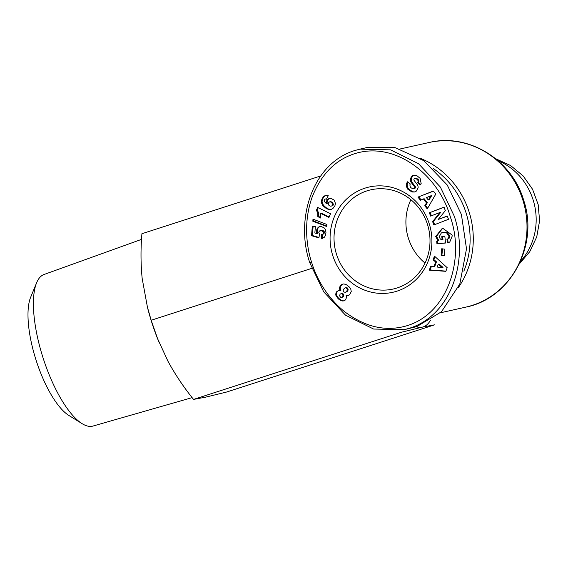 <?xml version="1.0" encoding="UTF-8"?>
<svg xmlns="http://www.w3.org/2000/svg" width="568" height="568" viewBox="0 0 568 568"><rect width="100%" height="100%" fill="white"/><g stroke="black" fill="none" stroke-linecap="round" stroke-linejoin="round"><path stroke-width="0.85" d="M311.548 262.082C307.338 249.423 302.772 223.65 311.967 197.593C320.622 175.37 334.147 160.978 352.536 154.425C394.249 139.352 438.773 175.029 450.431 217.21C465.483 259.825 447.044 317.562 401.974 326.998C382.69 331.094 363.527 325.954 344.464 311.576C324.598 295.459 315.162 274.337 311.548 262.082L309.801 262.757C295.14 220.512 311.498 164.188 354.368 150.655L359.92 149.143L390.543 149.831L418.573 163.726L440.335 187.007L454.23 216.081C468.792 258.284 452.71 314.544 409.663 328.183L404.111 329.696L373.616 329.042L345.521 315.169L323.724 291.874L309.801 262.757M442.358 228.663L436.522 236.288L438.815 240.654L437.999 240.839L435.706 236.473L441.947 228.741L443.154 228.556L452.092 235.024L452.199 236.061L449.828 241.925A5.652 5.318 77.4 0 1 447.477 242.848L446.917 239.163A2.293 2.158 -102.6 0 0 448.621 237.949L448.976 236.004L446.313 232.518L442.82 232.411L441.357 232.916L439.213 236.749L440.335 239.05L442.138 239.909L441.783 236.458L444.836 236.189L445.546 243.019L436.941 243.779L436.678 241.272L437.999 240.839M442.614 236.387L442.962 239.724L442.138 239.909M442.82 232.411L446.313 232.518M447.137 232.333L449.792 235.819L449.437 237.765L448.621 237.949M416.813 175.626L420.135 178.359L421.193 183.762L420.391 184.919L417.665 182.733L417.991 182.271C418.396 180.162 417.345 178.92 414.832 178.551A1.221 1.15 -102.6 0 0 414.171 180.496L417.146 184.437A4.579 4.31 77.4 0 1 418.076 187.98L416.195 191.239L414.448 192.019L411.985 191.991L407.845 189.265C406.127 186.666 405.928 184.323 407.242 182.25L407.561 181.788L410.345 184.025L409.982 184.536C409.798 187.348 411.189 188.654 414.157 188.455A1.221 1.15 -102.6 0 0 414.413 186.687L411.374 182.662A4.579 4.31 77.4 0 1 410.423 180.248L410.565 178.331L412.183 175.895L413.681 175.143L416.813 175.626M414.1 175.079L412.943 175.768L411.381 178.153L410.565 178.331M408.058 182.065C406.745 184.146 406.951 186.481 408.669 189.08L407.845 189.265M192.119 397.628L92.989 426.057A79.641 26.845 -107.9 0 1 92.463 426.192A79.641 26.845 -107.9 0 1 82.112 423.657L68.863 415.449A66.854 22.535 -107.9 0 1 36.245 360.708A66.854 22.535 -107.9 0 1 30.665 297.227L36.6 282.814A79.641 26.845 -107.9 0 1 44.02 274.5L141.531 239.376M82.112 423.657A79.641 26.845 -107.9 0 1 43.246 358.443A79.641 26.845 -107.9 0 1 36.6 282.814M158.997 342.192A86.812 29.266 -107.9 0 1 157.3 337.974A86.812 29.266 -107.9 0 1 151.23 320.686A86.812 29.266 -107.9 0 1 147.708 308.303A86.812 29.266 -107.9 0 1 147.133 306.017M430.402 320.316A86.812 29.266 -107.9 0 1 422.351 327.132L434.527 324.853L226.632 392.026L205.701 397.139L193.532 399.418C183.72 387.248 175.2 374.525 167.972 361.255L157.599 338.705L151.173 320.26L147.431 307.174L142.163 278.405C140.722 263.822 140.637 248.926 141.922 233.718L320.693 175.952M420.348 158.323A84.334 79.357 77.4 0 1 469.239 212.404A84.334 79.357 77.4 0 1 458.22 287.798M433.327 168.589A81.849 77.021 77.4 0 1 466.193 213.305A81.849 77.021 77.4 0 1 463.843 271.163M414.981 188.278L413.646 188.675L414.981 188.278A1.221 1.15 -102.6 0 0 415.229 186.503L414.413 186.687M332.663 255.266A53.946 50.765 77.4 0 1 364.954 188.164A53.946 50.765 77.4 0 1 429.323 224.033A53.946 50.765 77.4 0 1 397.025 291.135A53.946 50.765 77.4 0 1 332.663 255.266M427.569 224.701A50.85 47.847 -102.6 0 0 370.94 189.79A50.85 47.847 -102.6 0 0 336.462 254.137A50.85 47.847 -102.6 0 0 393.091 289.048A50.85 47.847 -102.6 0 0 427.569 224.701M410.884 199.716A50.85 47.847 -102.6 0 0 408.342 238.099A50.85 47.847 -102.6 0 0 425.027 263.083M151.173 320.26L311.704 268.387M193.532 399.418L401.42 332.237L422.351 327.132A86.812 29.266 -107.9 0 1 416.23 326.777M361.532 149.05L363.527 148.447M359.92 149.143L367.091 147.538L394.952 147.573L423.756 160.652L447.236 185.012L461.401 214.484L466.505 248.798L459.796 284.085L441.471 311.761L416.827 326.586L404.111 329.696M444.041 207.135L445.333 210.657L438.148 219.518L447.293 215.996L448.507 219.305L433.853 224.964L432.603 221.57L439.973 212.489L430.601 216.103L429.387 212.787L444.041 207.135M444.261 255.671L441.102 255.238L441.748 248.756L444.907 249.196L444.261 255.671M433.888 266.726L435.642 261.997L433.093 259.825L434.456 256.132L447.193 267.691L445.852 271.334L429.273 270.141L430.658 266.392L434.712 266.541L436.458 261.812L435.642 261.997M426.511 202.918L423.373 198.928L420.405 200.22L417.949 197.103L433.356 191.033L435.77 194.1L427.264 208.917L424.772 205.751L426.511 202.918L427.328 202.733L424.19 198.75L423.373 198.928M319.592 234.485L318.847 237.857L311.541 235.706L312.322 226.142L315.382 226.504L314.857 232.979L316.901 233.569L316.667 229.862L318.044 227.484L319.571 226.618L321.296 226.497L324.534 228.116L325.528 229.692L325.954 232.447L325.599 235.01L324.548 237.119L321.602 238.716L321.524 234.584L322.979 234.059L323.582 232.823L322.418 230.878L319.464 230.935L318.776 232.347L319.592 234.485M321.318 200.93L322.29 198.303L323.81 196.4L325.201 195.569L327.069 195.399L328.261 195.719L326.415 199.233L325.208 198.935L324.129 200.27L324.676 201.817L326.124 203.372L326.635 200.894L327.672 199.425L329.163 198.523L330.846 198.331L334.14 200.071L335.475 203.422L334.886 205.85L332.919 208.47L330.895 209.564L329.085 209.606L326.337 208.527L323.298 206.056L321.396 202.705L321.318 200.93L322.134 200.745L322.106 201.64L321.289 201.825M326.777 226.518L312.826 221.222L312.989 219.156L326.948 224.488L326.777 226.518M316.944 211.296L316.348 210.458L317.618 207.412L330.505 213.717L328.943 217.438L320.508 213.305L320.728 218.062L317.839 216.649L317.803 213.674L316.944 211.296L317.76 211.119L318.179 211.97L317.363 212.148M339.011 290.511L340.069 290.518L339.451 288.182L340.31 285.853L342.341 284.213L343.903 283.929L346.345 284.696L349.008 286.691L350.704 288.785L351.265 291.469L349.597 294.792L348.433 295.481L346.146 295.459L346.494 297.582L345.5 299.897L343.889 300.898L342.234 300.976L338.684 299.151L336.093 295.985L335.731 294.26L336.213 292.35L337.179 291.199L339.011 290.511M438.815 240.654L436.678 241.272M437.502 241.088L437.758 243.601L436.941 243.779M437.758 243.601L445.532 242.912M447.179 239.128L447.996 238.943A2.293 2.158 -102.6 0 0 449.437 237.765M447.719 239.007L448.095 242.685M411.381 178.153L411.246 180.07A4.579 4.31 -102.6 0 0 412.19 182.484L415.229 186.503M408.669 189.08L412.801 191.806L411.985 191.991M412.801 191.806L414.853 191.913M414.832 178.551L415.648 178.366A1.221 1.15 -102.6 0 0 415.584 178.38M415.648 178.366C418.162 178.735 419.22 179.978 418.815 182.094L417.665 182.733M418.488 182.555L420.774 184.394M438.148 219.518L447.335 216.11M444.084 207.249L429.387 212.787M430.203 212.609L431.375 215.804M432.603 221.57L433.427 221.392L440.789 212.304L439.973 212.489M433.427 221.392L434.626 224.665M442.536 248.862L441.918 255.053L441.102 255.238M441.918 255.053L444.29 255.38M433.093 259.825L433.909 259.647L436.458 261.812M431.382 266.47L430.09 269.963L429.273 270.141M430.09 269.963L445.937 271.099M435.024 256.644L433.909 259.647M427.668 208.207L425.588 205.573L424.772 205.751M425.588 205.573L427.328 202.733M433.441 191.139L417.949 197.103M418.772 196.918L421.122 199.908M311.541 235.706L312.364 235.521L318.932 237.459M321.325 230.594L320.302 230.594M322.148 230.409L321.467 230.608M322.29 230.43L323.235 230.693L322.418 230.878M323.235 230.693L323.902 231.169L323.085 231.346M323.902 231.169L324.264 231.723L323.44 231.907M324.264 231.723L324.406 232.639L323.582 232.823M324.406 232.639L323.49 233.299M324.307 233.114L322.979 234.059M323.796 233.874L322.446 234.392M322.34 234.414L322.418 238.51M320.217 226.511L318.783 226.966M319.599 226.781L318.044 227.484M318.861 227.299L317.966 227.555M318.783 227.37L317.391 228.215M318.215 228.031L316.958 228.982M317.775 228.797L317.484 229.678L316.667 229.862M317.484 229.678L317.334 230.679L316.511 230.864M317.334 230.679L316.482 231.211M317.306 231.027L317.37 231.992L316.553 232.177M317.37 231.992L317.448 232.44L316.632 232.624M317.448 232.44L317.718 233.384L316.901 233.569M313.117 226.234L312.364 235.521M321.822 199.162L322.638 198.977L322.319 199.858L321.495 200.042M322.319 199.858L322.134 200.745M322.106 201.64L322.212 202.528L321.396 202.705M322.212 202.528L322.312 202.904L321.495 203.081M322.312 202.904L322.581 203.656L321.758 203.834M322.581 203.656L322.972 204.388L322.148 204.572M322.972 204.388L323.483 205.133L322.659 205.311M323.483 205.133L324.115 205.872L323.298 206.056M324.115 205.872L324.875 206.624L324.058 206.809M324.875 206.624L325.748 207.363L324.931 207.547M325.748 207.363L326.295 207.774L325.471 207.959M326.295 207.774L327.161 208.342L326.337 208.527M327.161 208.342L327.977 208.804L327.154 208.989M327.977 208.804L328.773 209.13L327.956 209.315M328.773 209.13L329.525 209.351L328.702 209.535M329.525 209.351L329.085 209.606M329.901 209.422L330.853 209.486L330.036 209.663M330.853 209.486L331.293 209.429M328.368 198.885L329.163 198.523M329.191 198.708L327.672 199.425M328.496 199.24L327.069 200.142M327.885 199.957L326.635 200.894M327.452 200.717L327.175 201.576L326.359 201.761M327.175 201.576L327.111 202.428L326.288 202.606M327.111 202.428L327.204 203.429L326.38 203.614M326.11 195.364L325.201 195.569M326.018 195.385L324.363 195.974M325.18 195.79L323.81 196.4M324.633 196.216L323.192 197.06M324.009 196.883L322.532 197.927M323.355 197.749L322.29 198.303M323.114 198.118L322.638 198.977M313.77 219.454L313.642 221.037L312.826 221.222M313.642 221.037L326.82 226.043M316.348 210.458L317.207 210.33L316.383 210.515M317.207 210.33L317.76 211.119M318.179 211.97L318.499 212.879L317.675 213.064M318.499 212.879L318.62 213.49L317.803 213.674M318.62 213.49L318.712 214.377L317.888 214.555M318.712 214.377L318.733 215.379L317.91 215.563M318.733 215.379L318.655 216.465L317.839 216.649M318.655 216.465L320.778 217.508M329.149 216.955L321.325 213.128L320.508 213.305M318.236 207.718L317.164 210.281M339.898 290.177L340.892 290.333L340.069 290.518M338.549 290.603L338.052 290.717M338.862 290.539L337.179 291.199M337.995 291.022L336.476 291.931M337.293 291.746L336.213 292.35M337.037 292.165L336.661 293.081L335.844 293.258M336.661 293.081L336.547 294.082L335.731 294.26M336.547 294.082L336.71 295.154L335.894 295.339M336.71 295.154L336.916 295.8L336.093 295.985M336.916 295.8L337.342 296.617L336.526 296.794M337.342 296.617L337.946 297.44L337.129 297.625M337.946 297.44L338.705 298.271L337.889 298.449M338.705 298.271L339.501 298.967L338.684 299.151M339.501 298.967L340.346 299.599L339.529 299.783M340.346 299.599L341.297 300.167L340.481 300.344M341.297 300.167L342.206 300.564L341.382 300.749M342.206 300.564L343.051 300.791L342.234 300.976M343.051 300.791L343.697 300.834L342.873 301.012M343.697 300.834L344.172 300.777M346.494 295.545L347.318 295.36L346.146 295.459M347.318 295.36L348.333 295.474L347.51 295.658M343.278 283.993L342.341 284.213M343.157 284.028L341.474 284.682M342.291 284.504L340.715 285.37M341.538 285.186L340.31 285.853M341.127 285.676L340.587 286.62L339.77 286.804M340.587 286.62L340.303 287.607L339.486 287.791M340.303 287.607L339.451 288.182M340.267 287.997L340.353 288.984L339.529 289.169M340.353 288.984L340.715 289.999M442.188 267.578L443.012 267.393L439.078 264.042L438.262 264.226L437.211 267.066L442.188 267.578L438.262 264.226M429.117 199.815L431.801 195.442L426.412 197.607L428.3 200L429.117 199.815M330.881 206.262L333.04 205.325L332.962 203.131L331.336 201.839L328.808 202.123L328.07 204.068L329.135 205.616L330.881 206.262L333.04 205.325M341.531 297.405L343.519 296.475L343.903 295.126L343.164 293.869L342.17 293.443L340.154 294.061L339.515 295.765L340.587 297.227L341.936 297.298L343.079 295.31L342.348 294.046L341.013 293.62M345.308 292.35L347.63 291.15L348.12 289.361L347.779 288.374L346.934 287.685L345.124 287.777L343.207 289.574L343.242 291.157L343.832 291.973L345.308 292.35L346.814 291.327L347.304 289.545L346.586 288.139L347.41 287.962M428.3 200L430.984 195.626M332.55 205.793L331.733 205.978M330.541 201.654L329.646 201.853M331.336 201.839L329.724 201.839M332.216 202.357L330.519 202.016M332.252 202.386L331.4 202.542M332.962 203.131L332.138 203.316L331.435 202.57M333.309 203.898L332.493 204.075L332.138 203.316M333.352 204.466L332.529 204.65L332.493 204.075M332.223 205.509L332.529 204.65M342.17 293.443L341.354 293.628M343.164 293.869L342.348 294.046M343.81 294.778L342.987 294.962M343.903 295.126L343.079 295.31M343.732 296.12L342.916 296.304M343.519 296.475L342.703 296.659M342.76 297.114L341.936 297.298M347.779 288.374L346.963 288.558M348.12 289.361L347.304 289.545M348.063 290.198L347.247 290.383M347.63 291.15L346.814 291.327M346.991 291.803L346.175 291.988M346.934 287.685L345.124 287.777M346.586 288.139L346.118 287.869M465.781 307.132C510.575 298.527 539.11 245.262 523.689 200.312C512.038 159.757 468.33 132.784 429.039 142.518A84.334 79.357 77.4 0 1 522.958 200.412A84.334 79.357 77.4 0 1 465.781 307.132L440.356 312.805M412.943 175.768L412.12 175.952M520.487 261.372A62.011 58.348 -102.6 0 0 498.008 160.673M411.246 180.07L410.423 180.248M412.19 182.484L411.374 182.662M407.902 182.058L407.277 182.2M418.815 182.094L417.991 182.271M147.708 308.303L147.424 307.174M157.3 337.974L157.584 338.713M495.75 158.763L510.575 165.529L523.142 175.931L532.557 189.258L538.173 204.572L539.6 220.831L536.739 236.891L529.795 251.638L519.244 264.063M429.039 142.518L400.255 148.944M414.796 178.558L415.62 178.373"/></g></svg>
